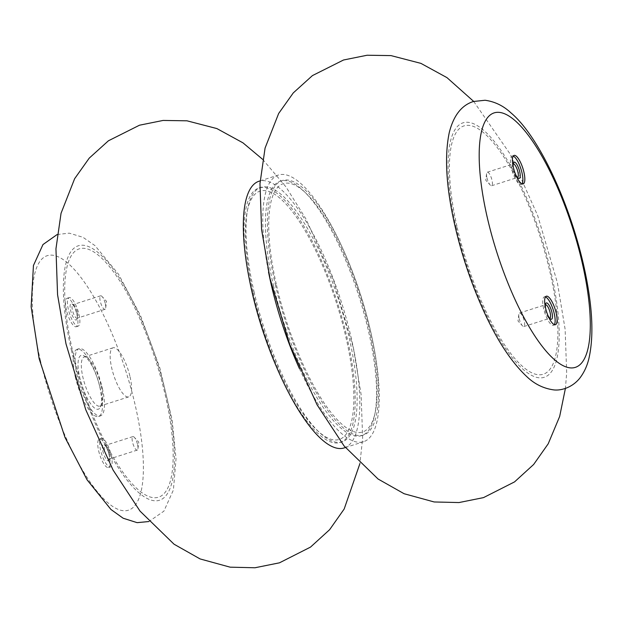 <?xml version="1.0" encoding="UTF-8"?>
<svg xmlns="http://www.w3.org/2000/svg" width="623" height="623" viewBox="0 0 623 623"><rect width="100%" height="100%" fill="white"/><g stroke="black" fill="none" stroke-linecap="round" stroke-linejoin="round"><path stroke-width="0.47" stroke-dasharray="3.12 2.34" d="M98.629 450.717A14.96 4.462 72.3 0 0 108.511 467.538A14.96 4.462 72.3 0 0 109.29 455.865A14.96 4.462 72.3 0 0 99.407 439.044A14.96 4.462 72.3 0 0 98.629 450.717M75.282 376.822A35.262 10.513 72.3 0 0 98.566 416.476A35.262 10.513 72.3 0 0 100.396 388.962A35.262 10.513 72.3 0 0 77.104 349.301A35.262 10.513 72.3 0 0 75.282 376.822M77.042 315.067A14.96 4.462 -107.7 0 1 76.263 326.74A14.96 4.462 -107.7 0 1 67.463 313.852A14.96 4.462 -107.7 0 1 67.159 298.246A14.96 4.462 -107.7 0 1 77.042 315.067M72.502 350.515A130.355 38.86 72.3 0 0 166.473 490.433A130.355 38.86 72.3 0 0 117.802 277.92A130.355 38.86 72.3 0 0 72.502 350.515M253.211 292.763A130.355 38.86 72.3 0 0 347.175 432.681A130.355 38.86 72.3 0 0 298.503 220.168A130.355 38.86 72.3 0 0 253.211 292.763M278.785 372.087A133.563 39.81 72.3 0 0 340.29 442.431A133.563 39.81 72.3 0 0 337.549 303.082A133.563 39.81 72.3 0 0 258.973 187.982A133.563 39.81 72.3 0 0 249.659 280.95M254.013 291.587A133.563 39.81 72.3 0 0 342.229 441.808A133.563 39.81 72.3 0 0 339.496 302.466A133.563 39.81 72.3 0 0 260.912 187.359A133.563 39.81 72.3 0 0 254.013 291.587M344.184 447.914A139.973 41.725 72.3 0 0 341.318 301.882A139.973 41.725 72.3 0 0 258.958 181.254M299.445 368.614A139.973 41.725 72.3 0 0 363.614 441.707A139.973 41.725 72.3 0 0 360.748 295.668A139.973 41.725 72.3 0 0 278.395 175.04A139.973 41.725 72.3 0 0 268.513 271.862M273.442 285.381A133.563 39.81 72.3 0 0 361.667 435.594A133.563 39.81 72.3 0 0 358.926 296.252A133.563 39.81 72.3 0 0 280.342 181.145A133.563 39.81 72.3 0 0 273.442 285.381M275.382 284.758A133.563 39.81 72.3 0 0 363.606 434.979A133.563 39.81 72.3 0 0 360.865 295.629A133.563 39.81 72.3 0 0 282.289 180.53A133.563 39.81 72.3 0 0 275.382 284.758M276.526 285.311A130.355 38.86 72.3 0 0 370.498 425.229A130.355 38.86 72.3 0 0 321.818 212.716A130.355 38.86 72.3 0 0 276.526 285.311M457.227 227.559A130.355 38.86 72.3 0 0 551.199 367.477A130.355 38.86 72.3 0 0 502.527 154.963A130.355 38.86 72.3 0 0 457.227 227.559M130.043 376.775A25.769 7.678 -107.7 0 1 128.712 396.882A25.769 7.678 -107.7 0 1 113.55 374.672A25.769 7.678 -107.7 0 1 113.02 347.79A25.769 7.678 -107.7 0 1 130.043 376.775M101.214 385.987A25.769 7.678 -107.7 0 1 101.775 404.14A25.769 7.678 -107.7 0 1 99.882 406.095A25.769 7.678 -107.7 0 1 84.72 383.885A25.769 7.678 -107.7 0 1 84.191 357.002A25.769 7.678 -107.7 0 1 86.87 357.501A25.769 7.678 -107.7 0 1 101.214 385.987M99.844 387.132A28.253 8.418 -107.7 0 1 100.451 407.037A28.253 8.418 -107.7 0 1 81.761 384.835A28.253 8.418 -107.7 0 1 84.113 355.904A28.253 8.418 -107.7 0 1 99.844 387.132M102.336 388.339A35.262 10.513 -107.7 0 1 100.513 415.86A35.262 10.513 -107.7 0 1 79.767 385.473A35.262 10.513 -107.7 0 1 79.043 348.685A35.262 10.513 -107.7 0 1 102.336 388.339M105.334 303.775A7.102 2.118 -107.7 0 1 105.708 307.894A7.102 2.118 -107.7 0 1 104.96 309.32A7.102 2.118 -107.7 0 1 100.786 303.199A7.102 2.118 -107.7 0 1 100.638 295.793A7.102 2.118 -107.7 0 1 102.071 296.517A7.102 2.118 -107.7 0 1 105.334 303.775M77.501 312.676A7.102 2.118 -107.7 0 1 77.657 317.675A7.102 2.118 -107.7 0 1 77.135 318.213A7.102 2.118 -107.7 0 1 72.953 312.092A7.102 2.118 -107.7 0 1 72.805 304.686A7.102 2.118 -107.7 0 1 73.545 304.818A7.102 2.118 -107.7 0 1 77.501 312.676M76.699 313.346A8.551 2.547 -107.7 0 1 76.886 319.365A8.551 2.547 -107.7 0 1 71.224 312.645A8.551 2.547 -107.7 0 1 71.941 303.892A8.551 2.547 -107.7 0 1 76.699 313.346M78.981 314.444A14.96 4.462 -107.7 0 1 78.21 326.117A14.96 4.462 -107.7 0 1 69.41 313.229A14.96 4.462 -107.7 0 1 69.098 297.623A14.96 4.462 -107.7 0 1 78.981 314.444M137.582 444.581A7.102 2.118 -107.7 0 1 137.956 448.7A7.102 2.118 -107.7 0 1 137.208 450.118A7.102 2.118 -107.7 0 1 133.034 443.997A7.102 2.118 -107.7 0 1 132.886 436.591A7.102 2.118 -107.7 0 1 134.319 437.315A7.102 2.118 -107.7 0 1 137.582 444.581M109.749 453.474A7.102 2.118 -107.7 0 1 109.897 458.473A7.102 2.118 -107.7 0 1 109.383 459.019A7.102 2.118 -107.7 0 1 105.201 452.898A7.102 2.118 -107.7 0 1 105.053 445.484A7.102 2.118 -107.7 0 1 105.793 445.624A7.102 2.118 -107.7 0 1 109.749 453.474M108.947 454.144A8.551 2.547 -107.7 0 1 109.134 460.163A8.551 2.547 -107.7 0 1 103.473 453.443A8.551 2.547 -107.7 0 1 104.189 444.69A8.551 2.547 -107.7 0 1 108.947 454.144M111.229 455.249A14.96 4.462 -107.7 0 1 110.458 466.923A14.96 4.462 -107.7 0 1 101.658 454.027A14.96 4.462 -107.7 0 1 101.347 438.421A14.96 4.462 -107.7 0 1 111.229 455.249M486.945 177.757A7.102 2.118 72.3 0 0 490.2 185.015A7.102 2.118 72.3 0 0 491.633 185.74A7.102 2.118 72.3 0 0 491.485 178.334A7.102 2.118 72.3 0 0 487.311 172.213A7.102 2.118 72.3 0 0 486.563 173.638A7.102 2.118 72.3 0 0 486.945 177.757M513.157 163.95A7.102 2.118 72.3 0 0 512.674 164.48A7.102 2.118 72.3 0 0 512.83 169.479A7.102 2.118 72.3 0 0 516.786 177.329A7.102 2.118 72.3 0 0 517.487 177.477M513.321 167.229A8.551 2.547 72.3 0 0 513.632 168.81A8.551 2.547 72.3 0 0 515.719 174.72M513.212 156.1A14.96 4.462 72.3 0 0 512.122 156.038A14.96 4.462 72.3 0 0 511.343 167.712A14.96 4.462 72.3 0 0 521.225 184.533A14.96 4.462 72.3 0 0 522.082 183.847M519.193 318.555A7.102 2.118 72.3 0 0 522.448 325.821A7.102 2.118 72.3 0 0 523.881 326.545A7.102 2.118 72.3 0 0 523.733 319.132A7.102 2.118 72.3 0 0 519.559 313.011A7.102 2.118 72.3 0 0 518.811 314.436A7.102 2.118 72.3 0 0 519.193 318.555M545.405 304.756A7.102 2.118 72.3 0 0 544.923 305.278A7.102 2.118 72.3 0 0 545.078 310.285A7.102 2.118 72.3 0 0 549.034 318.135A7.102 2.118 72.3 0 0 549.735 318.283M545.569 308.027A8.551 2.547 72.3 0 0 545.88 309.615A8.551 2.547 72.3 0 0 547.967 315.518M545.46 296.906A14.96 4.462 72.3 0 0 544.37 296.836A14.96 4.462 72.3 0 0 543.591 308.51A14.96 4.462 72.3 0 0 553.473 325.331A14.96 4.462 72.3 0 0 554.33 324.645M40.269 359.899A133.563 39.81 72.3 0 0 136.554 503.259A133.563 39.81 72.3 0 0 86.683 285.513A133.563 39.81 72.3 0 0 40.269 359.899M71.365 349.962A133.563 39.81 72.3 0 0 167.642 493.323A133.563 39.81 72.3 0 0 117.77 275.584A133.563 39.81 72.3 0 0 71.365 349.962M456.091 227.006A133.563 39.81 72.3 0 0 552.367 370.366A133.563 39.81 72.3 0 0 502.496 152.627A133.563 39.81 72.3 0 0 456.091 227.006M57.176 234.521L69.239 233.15L82.976 237.285L95 245.641L118.565 274.276L140.494 315.542L159.714 367.43L172.205 420.33L176.036 458.762L173.404 489.982L163.88 511.172L148.905 521.537M262.672 159.363L286.027 186.978L306.041 219.132L333.687 280.825L353.381 347.969L361.106 394.507L362.656 438.148L359.907 463.598M340.29 442.431L342.229 441.808M258.973 187.982L260.912 187.359M345.36 447.54L363.614 441.707M260.141 180.872L278.395 175.04M361.667 435.594L363.606 434.979M280.342 181.145L282.289 180.53M473.675 101.417L510.066 153.928L537.711 215.628L557.398 282.764L565.131 329.302L566.681 372.943L565.404 388.433M113.02 347.79L84.191 357.002M128.712 396.882L99.882 406.095M86.87 357.501L84.113 355.904M101.775 404.14L100.451 407.037M79.043 348.685L77.104 349.301M100.513 415.86L98.566 416.476M105.708 307.894L106.533 301.361L102.071 296.517M100.638 295.793L72.805 304.686M104.96 309.32L77.135 318.213M73.545 304.818L71.941 303.892M77.657 317.675L76.886 319.365M69.098 297.623L67.159 298.246M78.21 326.117L76.263 326.74M137.956 448.7L138.773 442.166L134.319 437.315M132.886 436.591L105.053 445.484M137.208 450.118L109.383 459.019M105.793 445.624L104.189 444.69M109.897 458.473L109.134 460.163M101.347 438.421L99.407 439.044M110.458 466.923L108.511 467.538M486.563 173.638L485.745 180.172L490.2 185.015M491.633 185.74L517.518 177.469M487.311 172.213L513.196 163.942M516.786 177.329L518.391 178.264M512.674 164.48L513.445 162.79M521.225 184.533L523.172 183.91M512.122 156.038L514.061 155.415M518.811 314.436L517.993 320.97L522.448 325.821M523.881 326.545L549.766 318.267M519.559 313.011L545.444 304.74M549.034 318.135L550.639 319.062M544.923 305.278L545.693 303.588M553.473 325.331L555.42 324.715M544.37 296.836L546.309 296.213"/><path stroke-width="0.93" d="M249.659 280.95A133.563 39.81 72.3 0 0 252.066 292.21A133.563 39.81 72.3 0 0 278.785 372.087M260.141 180.872L258.958 181.254A139.973 41.725 72.3 0 0 251.723 290.482A139.973 41.725 72.3 0 0 344.184 447.914L345.36 447.54M268.513 271.862A139.973 41.725 72.3 0 0 271.161 284.275A139.973 41.725 72.3 0 0 299.445 368.614M556.191 313.042A14.96 4.462 -107.7 0 1 555.42 324.715A14.96 4.462 -107.7 0 1 545.538 307.887A14.96 4.462 -107.7 0 1 546.309 296.213A14.96 4.462 -107.7 0 1 556.191 313.042M513.29 167.089A14.96 4.462 72.3 0 0 523.172 183.91A14.96 4.462 72.3 0 0 522.861 168.303A14.96 4.462 72.3 0 0 514.061 155.415A14.96 4.462 72.3 0 0 513.29 167.089M517.487 177.477A7.102 2.118 72.3 0 0 517.518 177.469A7.102 2.118 72.3 0 0 517.378 170.063A7.102 2.118 72.3 0 0 513.196 163.942A7.102 2.118 72.3 0 0 513.157 163.95M515.719 174.72A8.551 2.547 72.3 0 0 518.391 178.264A8.551 2.547 72.3 0 0 519.099 169.511A8.551 2.547 72.3 0 0 513.445 162.79A8.551 2.547 72.3 0 0 513.321 167.229M522.082 183.847A14.96 4.462 72.3 0 0 520.921 168.926A14.96 4.462 72.3 0 0 513.212 156.1M549.735 318.283A7.102 2.118 72.3 0 0 549.766 318.267A7.102 2.118 72.3 0 0 549.626 310.861A7.102 2.118 72.3 0 0 545.444 304.74A7.102 2.118 72.3 0 0 545.405 304.756M547.967 315.518A8.551 2.547 72.3 0 0 550.639 319.062A8.551 2.547 72.3 0 0 551.347 310.309A8.551 2.547 72.3 0 0 545.693 303.588A8.551 2.547 72.3 0 0 545.569 308.027M554.33 324.645A14.96 4.462 72.3 0 0 553.169 309.724A14.96 4.462 72.3 0 0 545.46 296.906M487.178 217.069A133.563 39.81 72.3 0 0 583.455 360.437A133.563 39.81 72.3 0 0 533.584 142.69A133.563 39.81 72.3 0 0 487.178 217.069M148.905 521.537L137.122 522.658L123.152 518.227L110.933 509.466L87.095 479.842L64.987 437.401L39.156 358.747L31.15 306.757L33.44 265.515L42.971 244.559L57.176 234.521M359.907 463.598L344.176 509.014L329.637 529.675L310.511 547.103L279.478 562.818L254.963 567.763L230.144 567.171L200.108 558.94L174.043 544.206L140.027 511.109L113.051 470.015L85.74 409.685L65.991 343.818L57.565 294.734L55.953 248.834L61.046 213.284L74.635 178.692L89.245 158.117L108.41 140.798L139.497 125.207L163.086 120.441L186.978 120.807L216.882 128.572L242.97 142.846L262.672 159.363M565.404 388.433L559.664 416.46L548.201 443.81L533.654 464.47L514.536 481.898L483.503 497.613L458.98 502.559L434.169 501.967L404.125 493.735L378.06 479.009L344.044 445.904L317.076 404.81L289.757 344.48L270.016 278.613L261.582 229.537L259.978 183.629L265.071 148.079L278.652 113.487L293.269 92.913L312.435 75.593L343.514 60.003L367.111 55.237L391.003 55.603L420.907 63.367L446.987 77.641L473.675 101.417M454.969 225.853C446.193 187.671 444.292 156.591 449.253 132.621C453.505 115.637 461.55 105.264 473.371 101.51L485.06 100.256C494.771 101.596 503.361 105.762 510.813 112.747C541.706 138.493 576.337 217.287 588.026 287.444C592.738 315.44 593.135 338.655 589.218 357.088C587.536 365.117 584.366 372.188 579.702 378.286C571.509 388.386 559.672 390.964 552.936 389.772C543.054 388.277 534.324 383.877 526.746 376.572C510.245 361.067 494.935 337.043 480.8 304.507C469.867 279.252 461.254 253.031 454.969 225.853"/></g></svg>
